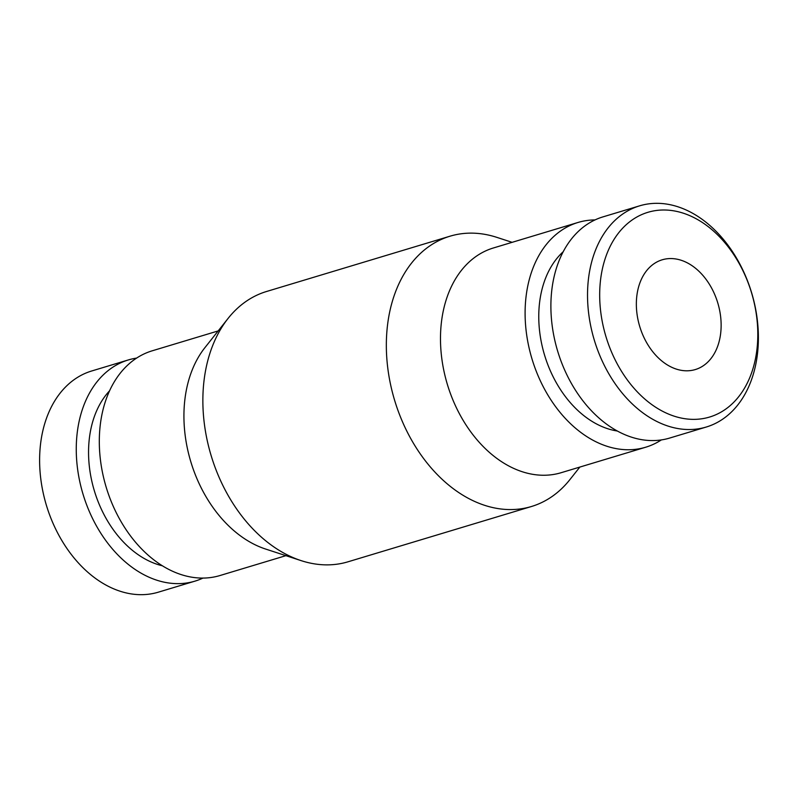 <?xml version="1.0" encoding="UTF-8"?>
<svg xmlns="http://www.w3.org/2000/svg" width="798" height="798" viewBox="0 0 798 798"><rect width="100%" height="100%" fill="white"/><g stroke="black" fill="none" stroke-linecap="round" stroke-linejoin="round"><path stroke-width="1.2" d="M686.839 429.494A115.511 82.144 73.2 0 0 706.29 427.02A115.511 82.144 73.2 0 0 755.008 306.003A115.511 82.144 73.2 0 0 659.078 203.36A115.511 82.144 73.2 0 0 639.627 205.834A115.511 82.144 73.2 0 0 590.909 326.861A115.511 82.144 73.2 0 0 686.839 429.494M691.597 419.329A106.912 76.029 73.2 0 0 756.753 317.454A106.912 76.029 73.2 0 0 665.901 210.034A106.912 76.029 73.2 0 0 600.734 311.908A106.912 76.029 73.2 0 0 691.597 419.329M639.627 205.834L602.979 216.876A115.511 82.144 73.2 0 0 554.271 337.903A115.511 82.144 73.2 0 0 650.2 440.536A115.511 82.144 73.2 0 0 669.652 438.062L706.29 427.02M595.039 219.919A117.356 83.461 73.2 0 0 578.031 222.462L493.413 247.969A117.356 83.461 73.2 0 0 443.917 370.93A117.356 83.461 73.2 0 0 541.383 475.209A117.356 83.461 73.2 0 0 561.154 472.705L645.762 447.199A117.356 83.461 73.2 0 0 661.352 439.917M578.031 222.462A117.356 83.461 73.2 0 0 528.535 345.424A117.356 83.461 73.2 0 0 626.001 449.713A117.356 83.461 73.2 0 0 645.762 447.199M512.107 242.333L496.855 237.365A141.156 100.388 73.2 0 0 473.773 233.176A141.156 100.388 73.2 0 0 450.002 236.198A141.156 100.388 73.2 0 0 390.471 384.097A141.156 100.388 73.2 0 0 507.708 509.523A141.156 100.388 73.2 0 0 531.478 506.501A141.156 100.388 73.2 0 0 569.872 479.638L579.837 467.069M450.002 236.198L266.522 291.499A141.156 100.388 73.2 0 0 228.128 318.362A141.156 100.388 73.2 0 0 211.141 455.618A141.156 100.388 73.2 0 0 301.145 560.635A141.156 100.388 73.2 0 0 324.227 564.824A141.156 100.388 73.2 0 0 347.998 561.802L531.478 506.501M218.163 330.931L152.238 350.801A117.356 83.461 73.2 0 0 102.743 473.763A117.356 83.461 73.2 0 0 200.208 578.041A117.356 83.461 73.2 0 0 219.969 575.538L285.893 555.667M136.648 358.083A115.511 82.144 73.2 0 0 128.348 359.938L91.71 370.98A115.511 82.144 73.2 0 0 42.992 491.997A115.511 82.144 73.2 0 0 138.922 594.64A115.511 82.144 73.2 0 0 158.373 592.166L195.021 581.124A115.511 82.144 73.2 0 0 202.961 578.081M128.348 359.938A115.511 82.144 73.2 0 0 79.64 480.955A115.511 82.144 73.2 0 0 175.57 583.597A115.511 82.144 73.2 0 0 195.021 581.124M720.574 316.168A57.326 40.768 -106.8 0 1 695.287 369.564A57.326 40.768 -106.8 0 1 636.914 313.195A57.326 40.768 -106.8 0 1 662.2 259.799A57.326 40.768 -106.8 0 1 720.574 316.168M109.595 390.781A98.882 70.324 73.2 0 0 94.354 490.82A98.882 70.324 73.2 0 0 162.343 565.782M228.128 318.362L204.926 347.639A117.356 83.461 73.2 0 0 190.812 461.753A117.356 83.461 73.2 0 0 265.634 549.054L301.145 560.635M563.248 251.689A98.882 70.324 73.2 0 0 544.565 355.13A98.882 70.324 73.2 0 0 617.293 431.01"/></g></svg>
